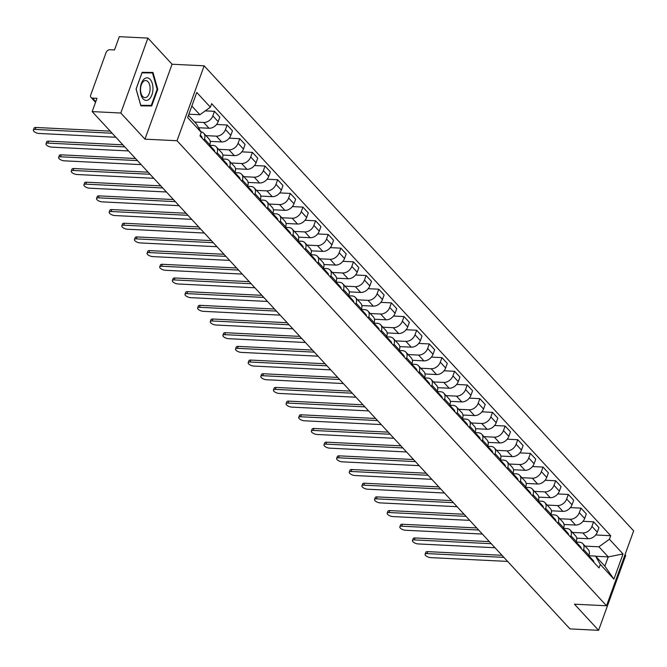 <?xml version="1.0" encoding="UTF-8"?>
<svg xmlns="http://www.w3.org/2000/svg" width="667" height="667" viewBox="0 0 667 667"><rect width="100%" height="100%" fill="white"/><g stroke="black" fill="none" stroke-linecap="round" stroke-linejoin="round"><path stroke-width="1" d="M147.924 38.094L120.802 113.015L92.179 111.597L569.968 628.906L598.591 630.323L574.454 604.185L606.528 605.769L633.65 530.849L204.144 65.816L172.069 64.232L147.924 38.094L119.301 36.677L114.499 49.942L110.038 49.717A3.477 2.526 -42.7 0 0 106.078 52.576L90.729 94.981A3.477 2.526 -42.7 0 0 91.054 97.482A3.477 2.526 -42.7 0 0 92.521 98.116L95.781 101.651M598.591 630.323L625.713 555.403L625.029 554.661M120.802 113.015L144.947 139.153L177.022 140.737L606.528 605.769M92.179 111.597L96.982 98.341L92.521 98.116M576.672 538.169L588.177 538.736A7.996 5.811 -42.7 0 0 597.29 532.166L598.941 527.597L593.597 521.811L591.937 526.38A7.996 5.811 137.3 0 1 582.825 532.95L572.428 532.433M583.583 549.458L588.936 555.244A7.996 5.811 -42.7 0 0 588.186 549.491L582.841 543.705A7.996 5.811 137.3 0 1 583.583 549.458L583.133 550.717M588.936 555.244L588.477 556.503M583.041 521.286L593.597 521.811M576.188 542.071L579.465 542.238A7.996 5.811 137.3 0 1 582.841 543.705M564.04 524.487L575.538 525.054A7.996 5.811 -42.7 0 0 584.651 518.484L586.301 513.915L580.957 508.129L579.306 512.698A7.996 5.811 137.3 0 1 570.193 519.26L559.796 518.751M575.838 542.821L576.296 541.562A7.996 5.811 -42.7 0 0 575.554 535.809L570.202 530.023A7.996 5.811 137.3 0 1 570.952 535.776L570.493 537.035M570.402 507.604L580.957 508.129M563.548 528.389L566.825 528.556A7.996 5.811 137.3 0 1 570.202 530.023M551.401 510.797L562.898 511.372A7.996 5.811 -42.7 0 0 572.011 504.802L573.67 500.233L568.317 494.447L566.667 499.016A7.996 5.811 137.3 0 1 557.554 505.578L547.157 505.069M563.206 529.139L563.657 527.88A7.996 5.811 -42.7 0 0 562.915 522.128L557.57 516.341A7.996 5.811 137.3 0 1 558.312 522.094L557.854 523.353M557.762 493.922L568.317 494.447M550.909 514.707L554.194 514.874A7.996 5.811 137.3 0 1 557.57 516.341M538.761 497.115L550.267 497.69A7.996 5.811 -42.7 0 0 559.371 491.12L561.03 486.551L555.686 480.765L554.027 485.334A7.996 5.811 137.3 0 1 544.914 491.896L534.517 491.387M550.567 515.458L551.025 514.199A7.996 5.811 -42.7 0 0 550.275 508.446L544.931 502.66A7.996 5.811 137.3 0 1 545.673 508.404L545.222 509.671M545.131 480.24L555.686 480.765M538.277 501.025L541.554 501.184A7.996 5.811 137.3 0 1 544.931 502.66M526.121 483.433L537.627 484A7.996 5.811 -42.7 0 0 546.74 477.439L548.391 472.87L543.046 467.075L541.387 471.652A7.996 5.811 137.3 0 1 532.283 478.214L521.877 477.697M537.927 501.776L538.386 500.517A7.996 5.811 -42.7 0 0 537.635 494.764L532.291 488.978A7.996 5.811 137.3 0 1 533.041 494.722L532.583 495.981M532.491 466.558L543.046 467.075M525.638 487.344L528.914 487.502A7.996 5.811 137.3 0 1 532.291 488.978M513.49 469.751L524.987 470.318A7.996 5.811 -42.7 0 0 534.1 463.757L535.751 459.188L530.407 453.393L528.756 457.971A7.996 5.811 137.3 0 1 519.643 464.532L509.246 464.015M525.288 488.094L525.746 486.835A7.996 5.811 -42.7 0 0 525.004 481.082L519.651 475.296A7.996 5.811 137.3 0 1 520.402 481.04L519.943 482.299M519.851 452.876L530.407 453.393M512.998 473.662L516.275 473.82A7.996 5.811 137.3 0 1 519.651 475.296M500.85 456.07L512.348 456.637A7.996 5.811 -42.7 0 0 521.461 450.075L523.12 445.506L517.767 439.711L516.116 444.28A7.996 5.811 137.3 0 1 507.003 450.85L496.607 450.333M512.656 474.412L513.106 473.145A7.996 5.811 -42.7 0 0 512.364 467.4L507.02 461.606A7.996 5.811 137.3 0 1 507.762 467.359L507.304 468.618M507.22 439.194L517.767 439.711M500.367 459.98L503.643 460.138A7.996 5.811 137.3 0 1 507.02 461.606M488.211 442.388L499.716 442.955A7.996 5.811 -42.7 0 0 508.829 436.393L510.48 431.816L505.136 426.03L503.477 430.599A7.996 5.811 137.3 0 1 494.364 437.168L483.967 436.652M500.017 460.722L500.475 459.463A7.996 5.811 -42.7 0 0 499.725 453.718L494.38 447.924A7.996 5.811 137.3 0 1 495.122 453.677L494.672 454.936M494.581 425.513L505.136 426.03M487.727 446.298L491.004 446.456A7.996 5.811 137.3 0 1 494.38 447.924M475.579 428.706L487.077 429.273A7.996 5.811 -42.7 0 0 496.19 422.711L497.84 418.134L492.496 412.348L490.845 416.917A7.996 5.811 137.3 0 1 481.732 423.487L471.336 422.97M487.377 447.04L487.835 445.781A7.996 5.811 -42.7 0 0 487.093 440.037L481.741 434.242A7.996 5.811 137.3 0 1 482.491 439.995L482.033 441.254M481.941 411.831L492.496 412.348M475.087 432.616L478.364 432.775A7.996 5.811 137.3 0 1 481.741 434.242M462.94 415.024L474.437 415.591A7.996 5.811 -42.7 0 0 483.55 409.021L485.209 404.452L479.856 398.666L478.206 403.235A7.996 5.811 137.3 0 1 469.093 409.805L458.696 409.288M474.746 433.358L475.196 432.099A7.996 5.811 -42.7 0 0 474.454 426.346L469.109 420.56A7.996 5.811 137.3 0 1 469.851 426.313L469.393 427.572M469.301 398.141L479.856 398.666M462.448 418.926L465.733 419.093A7.996 5.811 137.3 0 1 469.109 420.56M450.3 401.342L461.806 401.909A7.996 5.811 -42.7 0 0 470.91 395.339L472.569 390.77L467.225 384.984L465.566 389.553A7.996 5.811 137.3 0 1 456.453 396.123L446.056 395.606M462.106 419.676L462.564 418.417A7.996 5.811 -42.7 0 0 461.814 412.665L456.47 406.878A7.996 5.811 137.3 0 1 457.212 412.631L456.762 413.89M456.67 384.459L467.225 384.984M449.816 405.244L453.093 405.411A7.996 5.811 137.3 0 1 456.47 406.878M437.66 387.66L449.166 388.227A7.996 5.811 -42.7 0 0 458.279 381.657L459.93 377.088L454.586 371.302L452.926 375.871A7.996 5.811 137.3 0 1 443.822 382.433L433.417 381.924M449.466 405.995L449.925 404.736A7.996 5.811 -42.7 0 0 449.174 398.983L443.83 393.197A7.996 5.811 137.3 0 1 444.581 398.949L444.122 400.208M444.03 370.777L454.586 371.302M437.177 391.562L440.453 391.729A7.996 5.811 137.3 0 1 443.83 393.197M425.029 373.97L436.526 374.546A7.996 5.811 -42.7 0 0 445.639 367.976L447.29 363.407L441.946 357.62L440.295 362.189A7.996 5.811 137.3 0 1 431.182 368.751L420.785 368.242M436.827 392.313L437.285 391.054A7.996 5.811 -42.7 0 0 436.543 385.301L431.19 379.515A7.996 5.811 137.3 0 1 431.941 385.268L431.482 386.526M431.391 357.095L441.946 357.62M424.537 377.881L427.814 378.047A7.996 5.811 137.3 0 1 431.19 379.515M412.389 360.288L423.887 360.864A7.996 5.811 -42.7 0 0 433 354.294L434.659 349.725L429.306 343.939L427.655 348.507A7.996 5.811 137.3 0 1 418.543 355.069L408.146 354.561M424.195 378.631L424.646 377.372A7.996 5.811 -42.7 0 0 423.904 371.619L418.559 365.833A7.996 5.811 137.3 0 1 419.301 371.577L418.843 372.845M418.759 343.413L429.306 343.939M411.906 364.199L415.182 364.365A7.996 5.811 137.3 0 1 418.559 365.833M399.75 346.607L411.256 347.173A7.996 5.811 -42.7 0 0 420.368 340.612L422.019 336.043L416.675 330.248L415.016 334.826A7.996 5.811 137.3 0 1 405.903 341.387L395.506 340.879M411.556 364.949L412.014 363.69A7.996 5.811 -42.7 0 0 411.264 357.937L405.92 352.151A7.996 5.811 137.3 0 1 406.662 357.896L406.211 359.154M406.12 329.731L416.675 330.248M399.266 350.517L402.543 350.675A7.996 5.811 137.3 0 1 405.92 352.151M387.118 332.925L398.616 333.492A7.996 5.811 -42.7 0 0 407.729 326.93L409.38 322.361L404.035 316.567L402.384 321.144A7.996 5.811 137.3 0 1 393.272 327.705L382.875 327.189M398.916 351.267L399.375 350.008A7.996 5.811 -42.7 0 0 398.633 344.255L393.28 338.469A7.996 5.811 137.3 0 1 394.03 344.214L393.572 345.473M393.48 316.05L404.035 316.567M386.627 336.835L389.903 336.993A7.996 5.811 137.3 0 1 393.28 338.469M374.479 319.243L385.976 319.81A7.996 5.811 -42.7 0 0 395.089 313.248L396.748 308.679L391.396 302.885L389.745 307.454A7.996 5.811 137.3 0 1 380.632 314.024L370.235 313.507M386.285 337.585L386.735 336.318A7.996 5.811 -42.7 0 0 385.993 330.574L380.649 324.779A7.996 5.811 137.3 0 1 381.391 330.532L380.932 331.791M380.84 302.368L391.396 302.885M373.987 323.153L377.272 323.312A7.996 5.811 137.3 0 1 380.649 324.779M361.839 305.561L373.345 306.128A7.996 5.811 -42.7 0 0 382.449 299.566L384.109 294.997L378.764 289.203L377.105 293.772A7.996 5.811 137.3 0 1 367.992 300.342L357.595 299.825M373.645 323.895L374.104 322.636A7.996 5.811 -42.7 0 0 373.353 316.892L368.009 311.097A7.996 5.811 137.3 0 1 368.751 316.85L368.301 318.109M368.209 288.686L378.764 289.203M361.356 309.471L364.632 309.63A7.996 5.811 137.3 0 1 368.009 311.097M349.2 291.879L360.705 292.446A7.996 5.811 -42.7 0 0 369.818 285.885L371.469 281.307L366.125 275.521L364.465 280.09A7.996 5.811 137.3 0 1 355.361 286.66L344.956 286.143M361.005 310.213L361.464 308.954A7.996 5.811 -42.7 0 0 360.714 303.21L355.369 297.415A7.996 5.811 137.3 0 1 356.12 303.168L355.661 304.427M355.569 275.004L366.125 275.521M348.716 295.789L351.993 295.948A7.996 5.811 137.3 0 1 355.369 297.415M336.568 278.197L348.066 278.764A7.996 5.811 -42.7 0 0 357.178 272.194L358.829 267.625L353.485 261.839L351.834 266.408A7.996 5.811 137.3 0 1 342.721 272.978L332.324 272.461M348.366 296.532L348.824 295.273A7.996 5.811 -42.7 0 0 348.082 289.52L342.73 283.733A7.996 5.811 137.3 0 1 343.48 289.486L343.021 290.745M342.93 261.314L353.485 261.839M336.076 282.099L339.353 282.266A7.996 5.811 137.3 0 1 342.73 283.733M323.929 264.516L335.426 265.082A7.996 5.811 -42.7 0 0 344.539 258.513L346.198 253.944L340.845 248.157L339.195 252.726A7.996 5.811 137.3 0 1 330.082 259.296L319.685 258.779M335.734 282.85L336.185 281.591A7.996 5.811 -42.7 0 0 335.443 275.838L330.098 270.052A7.996 5.811 137.3 0 1 330.84 275.805L330.382 277.063M330.298 247.632L340.845 248.157M323.445 268.417L326.722 268.584A7.996 5.811 137.3 0 1 330.098 270.052M311.289 250.834L322.795 251.401A7.996 5.811 -42.7 0 0 331.908 244.831L333.558 240.262L328.214 234.476L326.555 239.044A7.996 5.811 137.3 0 1 317.442 245.606L307.045 245.097M323.095 269.168L323.553 267.909A7.996 5.811 -42.7 0 0 322.803 262.156L317.459 256.37A7.996 5.811 137.3 0 1 318.201 262.123L317.75 263.382M317.659 233.95L328.214 234.476M310.805 254.736L314.082 254.902A7.996 5.811 137.3 0 1 317.459 256.37M298.658 237.144L310.155 237.719A7.996 5.811 -42.7 0 0 319.268 231.149L320.919 226.58L315.574 220.794L313.924 225.363A7.996 5.811 137.3 0 1 304.811 231.924L294.414 231.416M310.455 255.486L310.914 254.227A7.996 5.811 -42.7 0 0 310.172 248.474L304.819 242.688A7.996 5.811 137.3 0 1 305.569 248.441L305.111 249.7M305.019 220.268L315.574 220.794M298.166 241.054L301.442 241.221A7.996 5.811 137.3 0 1 304.819 242.688M286.018 223.462L297.515 224.037A7.996 5.811 -42.7 0 0 306.628 217.467L308.287 212.898L302.935 207.112L301.284 211.681A7.996 5.811 137.3 0 1 292.171 218.242L281.774 217.734M297.824 241.804L298.274 240.545A7.996 5.811 -42.7 0 0 297.532 234.792L292.188 229.006A7.996 5.811 137.3 0 1 292.93 234.751L292.471 236.018M292.379 206.587L302.935 207.112M285.526 227.372L288.811 227.539A7.996 5.811 137.3 0 1 292.188 229.006M273.378 209.78L284.884 210.347A7.996 5.811 -42.7 0 0 293.989 203.785L295.648 199.216L290.303 193.43L288.644 197.999A7.996 5.811 137.3 0 1 279.531 204.561L269.135 204.052M285.184 228.122L285.643 226.863A7.996 5.811 -42.7 0 0 284.892 221.111L279.548 215.324A7.996 5.811 137.3 0 1 280.29 221.069L279.84 222.328M279.748 192.905L290.303 193.43M272.895 213.69L276.171 213.849A7.996 5.811 137.3 0 1 279.548 215.324M260.739 196.098L272.244 196.665A7.996 5.811 -42.7 0 0 281.357 190.103L283.008 185.534L277.664 179.74L276.005 184.317A7.996 5.811 137.3 0 1 266.9 190.879L256.495 190.362M272.545 214.44L273.003 213.182A7.996 5.811 -42.7 0 0 272.253 207.429L266.908 201.642A7.996 5.811 137.3 0 1 267.659 207.387L267.2 208.646M267.108 179.223L277.664 179.74M260.255 200.008L263.532 200.167A7.996 5.811 137.3 0 1 266.908 201.642M248.107 182.416L259.605 182.983A7.996 5.811 -42.7 0 0 268.718 176.421L270.368 171.853L265.024 166.058L263.373 170.627A7.996 5.811 137.3 0 1 254.26 177.197L243.864 176.68M259.905 200.759L260.363 199.491A7.996 5.811 -42.7 0 0 259.621 193.747L254.269 187.952A7.996 5.811 137.3 0 1 255.019 193.705L254.561 194.964M254.469 165.541L265.024 166.058M247.615 186.326L250.892 186.485A7.996 5.811 137.3 0 1 254.269 187.952M235.468 168.734L246.965 169.301A7.996 5.811 -42.7 0 0 256.078 162.74L257.737 158.171L252.384 152.376L250.734 156.945A7.996 5.811 137.3 0 1 241.621 163.515L231.224 162.998M247.274 187.077L247.724 185.81A7.996 5.811 -42.7 0 0 246.982 180.065L241.637 174.27A7.996 5.811 137.3 0 1 242.379 180.023L241.921 181.282M241.838 151.859L252.384 152.376M234.984 172.645L238.261 172.803A7.996 5.811 137.3 0 1 241.637 174.27M222.828 155.052L234.334 155.619A7.996 5.811 -42.7 0 0 243.447 149.058L245.097 144.481L239.753 138.694L238.094 143.263A7.996 5.811 137.3 0 1 228.981 149.833L218.584 149.316M234.634 173.387L235.092 172.128A7.996 5.811 -42.7 0 0 234.342 166.383L228.998 160.589A7.996 5.811 137.3 0 1 229.74 166.341L229.29 167.6M229.198 138.177L239.753 138.694M222.344 158.963L225.621 159.121A7.996 5.811 137.3 0 1 228.998 160.589M210.197 141.371L221.694 141.938A7.996 5.811 -42.7 0 0 230.807 135.368L232.458 130.799L227.113 125.012L225.463 129.581A7.996 5.811 137.3 0 1 216.35 136.151L205.945 135.634M221.994 159.705L222.453 158.446A7.996 5.811 -42.7 0 0 221.711 152.693L216.358 146.907A7.996 5.811 137.3 0 1 217.108 152.66L216.65 153.919M216.558 124.487L227.113 125.012M209.705 145.281L212.981 145.439A7.996 5.811 137.3 0 1 216.358 146.907M198.624 127.739L209.054 128.256A7.996 5.811 -42.7 0 0 218.167 121.686L219.827 117.117L214.474 111.331L212.823 115.9A7.996 5.811 137.3 0 1 203.71 122.47L194.647 122.019M209.363 146.023L209.813 144.764A7.996 5.811 -42.7 0 0 209.071 139.011L203.727 133.225A7.996 5.811 137.3 0 1 204.469 138.978L204.01 140.237M205.244 110.872L214.474 111.331M200.95 131.816A7.996 5.811 137.3 0 1 203.727 133.225M595.723 556.27L608.237 556.887L598.916 546.798L585.067 546.115M588.828 555.753L595.556 556.086L604.869 566.175L608.237 556.887L623.028 553.969L613.915 579.139L600.3 564.407L595.556 556.086M188.478 115.333L196.507 124.037L201.259 132.349L199.983 135.876L599.033 567.925L600.3 564.407M201.259 132.349L187.644 117.617L196.757 92.446L210.372 107.179L199.875 114.741L191.838 106.045M598.916 546.798L609.413 539.236L610.689 535.709L211.647 103.66L210.372 107.179M609.413 539.236L623.028 553.969M204.144 65.816L177.022 140.737M172.069 64.232L144.947 139.153M136.085 89.028L140.879 105.845L151.717 105.961L157.762 89.261L152.968 72.453L142.129 72.336L136.085 89.028M188.886 114.199L199.875 114.741M595.681 534.967L610.689 535.709M613.915 579.139L604.869 566.175M140.812 105.611L145.781 105.361M157.137 89.228L157.762 89.261M145.673 105.661L151.717 105.961M588.769 555.694L588.936 555.878A4.344 3.16 137.3 0 1 589.595 557.712M503.902 557.387L426.997 553.585A3.994 1.592 -160.1 0 0 425.104 554.235L425.813 552.293A3.994 1.592 19.9 0 1 427.705 551.634L501.984 555.303M589.453 556.778L589.603 556.845A4.344 3.16 137.3 0 1 590.32 557.37A4.344 3.16 137.3 0 1 590.97 559.204M590.32 557.37L593.23 560.53A4.344 3.16 137.3 0 1 593.888 562.356M425.104 554.235A3.994 1.592 -160.1 0 0 426.722 556.345A3.994 1.592 -160.1 0 0 430.724 557.62L507.629 561.414M576.13 542.013L576.305 542.196A4.344 3.16 137.3 0 1 576.955 544.03M491.271 543.697L414.365 539.903A3.994 1.592 -160.1 0 0 412.464 540.553L413.173 538.611A3.994 1.592 19.9 0 1 415.066 537.952L489.353 541.621M576.822 543.096L576.963 543.163A4.344 3.16 137.3 0 1 577.68 543.688A4.344 3.16 137.3 0 1 578.331 545.523M577.68 543.688L580.598 546.848A4.344 3.16 137.3 0 1 581.249 548.674M412.464 540.553A3.994 1.592 -160.1 0 0 414.082 542.663A3.994 1.592 -160.1 0 0 418.092 543.93L494.997 547.732M563.498 528.331L563.665 528.514A4.344 3.16 137.3 0 1 564.315 530.348M478.631 530.015L401.726 526.213A3.994 1.592 -160.1 0 0 399.833 526.872L400.534 524.929A3.994 1.592 19.9 0 1 402.434 524.27L476.713 527.939M564.182 529.415L564.332 529.481A4.344 3.16 137.3 0 1 565.041 530.007A4.344 3.16 137.3 0 1 565.691 531.832M565.041 530.007L567.959 533.166A4.344 3.16 137.3 0 1 568.609 534.992M399.833 526.872A3.994 1.592 -160.1 0 0 401.442 528.981A3.994 1.592 -160.1 0 0 405.453 530.248L482.358 534.05M152.96 89.203A11.297 6.32 92.8 0 0 147.057 77.847A11.297 6.32 92.8 0 0 140.312 89.07A11.297 6.32 92.8 0 0 146.215 100.417A11.297 6.32 92.8 0 0 152.96 89.203M150.108 89.12A8.554 4.786 92.8 0 0 145.748 80.524A8.554 4.786 92.8 0 0 140.537 89.019A8.554 4.786 92.8 0 0 144.897 97.607A8.554 4.786 92.8 0 0 150.108 89.12M140.779 105.311L136.135 89.019L141.988 72.845L152.493 72.953L157.137 89.245L151.284 105.419L140.729 105.311M142.021 72.62L152.493 72.953M550.859 514.649L551.025 514.832A4.344 3.16 137.3 0 1 551.676 516.667M465.991 516.333L389.086 512.531A3.994 1.592 -160.1 0 0 387.193 513.19L387.902 511.247A3.994 1.592 19.9 0 1 389.795 510.588L464.074 514.257M551.542 515.733L551.692 515.799A4.344 3.16 137.3 0 1 552.401 516.325A4.344 3.16 137.3 0 1 553.06 518.151M552.401 516.325L555.319 519.485A4.344 3.16 137.3 0 1 555.97 521.311M387.193 513.19A3.994 1.592 -160.1 0 0 388.803 515.299A3.994 1.592 -160.1 0 0 392.813 516.566L469.718 520.368M538.219 500.967L538.394 501.15A4.344 3.16 137.3 0 1 539.044 502.976M453.36 502.651L376.455 498.849A3.994 1.592 -160.1 0 0 374.554 499.508L375.263 497.557A3.994 1.592 19.9 0 1 377.155 496.907L451.434 500.575M538.911 502.043L539.053 502.118A4.344 3.16 137.3 0 1 539.77 502.643A4.344 3.16 137.3 0 1 540.42 504.469M539.77 502.643L542.688 505.803A4.344 3.16 137.3 0 1 543.338 507.629M374.554 499.508A3.994 1.592 -160.1 0 0 376.171 501.609A3.994 1.592 -160.1 0 0 380.182 502.885L457.087 506.687M525.579 487.285L525.754 487.469A4.344 3.16 137.3 0 1 526.405 489.295M440.72 488.969L363.815 485.167A3.994 1.592 -160.1 0 0 361.923 485.826L362.623 483.875A3.994 1.592 19.9 0 1 364.515 483.225L438.803 486.893M526.271 488.361L526.421 488.436A4.344 3.16 137.3 0 1 527.13 488.961A4.344 3.16 137.3 0 1 527.78 490.787M527.13 488.961L530.048 492.113A4.344 3.16 137.3 0 1 530.699 493.947M361.923 485.826A3.994 1.592 -160.1 0 0 363.532 487.927A3.994 1.592 -160.1 0 0 367.542 489.203L444.447 493.005M512.948 473.603L513.115 473.787A4.344 3.16 137.3 0 1 513.765 475.613M428.081 475.288L351.175 471.486A3.994 1.592 -160.1 0 0 349.283 472.144L349.983 470.193A3.994 1.592 19.9 0 1 351.884 469.535L426.163 473.211M513.632 474.679L513.782 474.754A4.344 3.16 137.3 0 1 514.49 475.279A4.344 3.16 137.3 0 1 515.141 477.105M514.49 475.279L517.409 478.431A4.344 3.16 137.3 0 1 518.059 480.265M349.283 472.144A3.994 1.592 -160.1 0 0 350.892 474.245A3.994 1.592 -160.1 0 0 354.902 475.521L431.807 479.323M500.308 459.922L500.475 460.105A4.344 3.16 137.3 0 1 501.134 461.931M415.441 461.606L338.536 457.804A3.994 1.592 -160.1 0 0 336.643 458.462L337.352 456.511A3.994 1.592 19.9 0 1 339.245 455.853L413.523 459.53M500.992 460.997L501.142 461.072A4.344 3.16 137.3 0 1 501.859 461.597A4.344 3.16 137.3 0 1 502.509 463.423M501.859 461.597L504.769 464.749A4.344 3.16 137.3 0 1 505.428 466.583M336.643 458.462A3.994 1.592 -160.1 0 0 338.261 460.563A3.994 1.592 -160.1 0 0 342.263 461.839L419.168 465.641M487.669 446.24L487.844 446.423A4.344 3.16 137.3 0 1 488.494 448.249M402.81 447.924L325.905 444.122A3.994 1.592 -160.1 0 0 324.004 444.781L324.712 442.83A3.994 1.592 19.9 0 1 326.605 442.171L400.892 445.848M488.361 447.315L488.502 447.39A4.344 3.16 137.3 0 1 489.219 447.907A4.344 3.16 137.3 0 1 489.87 449.741M489.219 447.907L492.138 451.067A4.344 3.16 137.3 0 1 492.788 452.901M324.004 444.781A3.994 1.592 -160.1 0 0 325.621 446.882A3.994 1.592 -160.1 0 0 329.631 448.157L406.536 451.959M475.037 432.549L475.204 432.741A4.344 3.16 137.3 0 1 475.854 434.567M390.17 434.242L313.265 430.44A3.994 1.592 -160.1 0 0 311.372 431.099L312.073 429.148A3.994 1.592 19.9 0 1 313.974 428.489L388.252 432.158M475.721 433.633L475.871 433.708A4.344 3.16 137.3 0 1 476.58 434.225A4.344 3.16 137.3 0 1 477.23 436.06M476.58 434.225L479.498 437.385A4.344 3.16 137.3 0 1 480.148 439.219M311.372 431.099A3.994 1.592 -160.1 0 0 312.981 433.2A3.994 1.592 -160.1 0 0 316.992 434.475L393.897 438.277M462.398 418.868L462.564 419.051A4.344 3.16 137.3 0 1 463.215 420.885M377.53 420.56L300.625 416.758A3.994 1.592 -160.1 0 0 298.733 417.409L299.441 415.466A3.994 1.592 19.9 0 1 301.334 414.807L375.613 418.476M463.081 419.952L463.232 420.018A4.344 3.16 137.3 0 1 463.94 420.543A4.344 3.16 137.3 0 1 464.599 422.378M463.94 420.543L466.858 423.703A4.344 3.16 137.3 0 1 467.509 425.529M298.733 417.409A3.994 1.592 -160.1 0 0 300.342 419.518A3.994 1.592 -160.1 0 0 304.352 420.794L381.257 424.587M449.758 405.186L449.933 405.369A4.344 3.16 137.3 0 1 450.584 407.203M364.899 406.87L287.994 403.076A3.994 1.592 -160.1 0 0 286.093 403.727L286.802 401.784A3.994 1.592 19.9 0 1 288.694 401.125L362.973 404.794M450.45 406.27L450.592 406.336A4.344 3.16 137.3 0 1 451.309 406.862A4.344 3.16 137.3 0 1 451.959 408.696M451.309 406.862L454.227 410.022A4.344 3.16 137.3 0 1 454.877 411.847M286.093 403.727A3.994 1.592 -160.1 0 0 287.71 405.836A3.994 1.592 -160.1 0 0 291.721 407.112L368.626 410.905M437.118 391.504L437.294 391.687A4.344 3.16 137.3 0 1 437.944 393.522M352.259 393.188L275.354 389.386A3.994 1.592 -160.1 0 0 273.462 390.045L274.162 388.102A3.994 1.592 19.9 0 1 276.055 387.444L350.342 391.112M437.81 392.588L437.961 392.655A4.344 3.16 137.3 0 1 438.669 393.18A4.344 3.16 137.3 0 1 439.32 395.014M438.669 393.18L441.587 396.34A4.344 3.16 137.3 0 1 442.238 398.166M273.462 390.045A3.994 1.592 -160.1 0 0 275.071 392.154A3.994 1.592 -160.1 0 0 279.081 393.422L355.986 397.224M424.487 377.822L424.654 378.006A4.344 3.16 137.3 0 1 425.304 379.84M339.62 379.506L262.715 375.704A3.994 1.592 -160.1 0 0 260.822 376.363L261.522 374.42A3.994 1.592 19.9 0 1 263.423 373.762L337.702 377.43M425.171 378.906L425.321 378.973A4.344 3.16 137.3 0 1 426.03 379.498A4.344 3.16 137.3 0 1 426.68 381.324M426.03 379.498L428.948 382.658A4.344 3.16 137.3 0 1 429.598 384.484M260.822 376.363A3.994 1.592 -160.1 0 0 262.431 378.472A3.994 1.592 -160.1 0 0 266.441 379.74L343.347 383.542M411.847 364.14L412.014 364.324A4.344 3.16 137.3 0 1 412.673 366.15M326.98 365.824L250.075 362.023A3.994 1.592 -160.1 0 0 248.182 362.681L248.891 360.73A3.994 1.592 19.9 0 1 250.784 360.08L325.062 363.748M412.531 365.216L412.681 365.291A4.344 3.16 137.3 0 1 413.398 365.816A4.344 3.16 137.3 0 1 414.049 367.642M413.398 365.816L416.308 368.976A4.344 3.16 137.3 0 1 416.967 370.802M248.182 362.681A3.994 1.592 -160.1 0 0 249.8 364.782A3.994 1.592 -160.1 0 0 253.802 366.058L330.707 369.86M399.208 350.458L399.383 350.642A4.344 3.16 137.3 0 1 400.033 352.468M314.349 352.143L237.444 348.341A3.994 1.592 -160.1 0 0 235.543 348.999L236.251 347.048A3.994 1.592 19.9 0 1 238.144 346.398L312.431 350.067M399.9 351.534L400.042 351.609A4.344 3.16 137.3 0 1 400.759 352.134A4.344 3.16 137.3 0 1 401.409 353.96M400.759 352.134L403.677 355.286A4.344 3.16 137.3 0 1 404.327 357.12M235.543 348.999A3.994 1.592 -160.1 0 0 237.16 351.1A3.994 1.592 -160.1 0 0 241.171 352.376L318.076 356.178M386.577 336.777L386.743 336.96A4.344 3.16 137.3 0 1 387.394 338.786M301.709 338.461L224.804 334.659A3.994 1.592 -160.1 0 0 222.911 335.318L223.612 333.367A3.994 1.592 19.9 0 1 225.513 332.708L299.791 336.385M387.26 337.852L387.41 337.927A4.344 3.16 137.3 0 1 388.119 338.452A4.344 3.16 137.3 0 1 388.769 340.278M388.119 338.452L391.037 341.604A4.344 3.16 137.3 0 1 391.687 343.438M222.911 335.318A3.994 1.592 -160.1 0 0 224.521 337.419A3.994 1.592 -160.1 0 0 228.531 338.694L305.436 342.496M373.937 323.095L374.104 323.278A4.344 3.16 137.3 0 1 374.754 325.104M289.069 324.779L212.164 320.977A3.994 1.592 -160.1 0 0 210.272 321.636L210.98 319.685A3.994 1.592 19.9 0 1 212.873 319.026L287.152 322.703M374.621 324.17L374.771 324.245A4.344 3.16 137.3 0 1 375.479 324.771A4.344 3.16 137.3 0 1 376.138 326.597M375.479 324.771L378.397 327.922A4.344 3.16 137.3 0 1 379.048 329.756M210.272 321.636A3.994 1.592 -160.1 0 0 211.881 323.737A3.994 1.592 -160.1 0 0 215.891 325.012L292.796 328.814M361.297 309.413L361.472 309.596A4.344 3.16 137.3 0 1 362.123 311.422M276.438 311.097L199.533 307.295A3.994 1.592 -160.1 0 0 197.632 307.954L198.341 306.003A3.994 1.592 19.9 0 1 200.233 305.344L274.512 309.021M361.989 310.488L362.131 310.564A4.344 3.16 137.3 0 1 362.848 311.08A4.344 3.16 137.3 0 1 363.498 312.915M362.848 311.08L365.766 314.24A4.344 3.16 137.3 0 1 366.416 316.075M197.632 307.954A3.994 1.592 -160.1 0 0 199.25 310.055A3.994 1.592 -160.1 0 0 203.26 311.331L280.165 315.132M348.658 295.723L348.833 295.915A4.344 3.16 137.3 0 1 349.483 297.74M263.798 297.415L186.893 293.613A3.994 1.592 -160.1 0 0 185.001 294.272L185.701 292.321A3.994 1.592 19.9 0 1 187.594 291.662L261.881 295.331M349.35 296.807L349.5 296.882A4.344 3.16 137.3 0 1 350.208 297.399A4.344 3.16 137.3 0 1 350.859 299.233M350.208 297.399L353.126 300.559A4.344 3.16 137.3 0 1 353.777 302.393M185.001 294.272A3.994 1.592 -160.1 0 0 186.61 296.373A3.994 1.592 -160.1 0 0 190.62 297.649L267.525 301.451M336.026 282.041L336.193 282.224A4.344 3.16 137.3 0 1 336.843 284.059M251.159 283.733L174.254 279.932A3.994 1.592 -160.1 0 0 172.361 280.59L173.061 278.639A3.994 1.592 19.9 0 1 174.962 277.981L249.241 281.649M336.71 283.125L336.86 283.192A4.344 3.16 137.3 0 1 337.569 283.717A4.344 3.16 137.3 0 1 338.219 285.551M337.569 283.717L340.487 286.877A4.344 3.16 137.3 0 1 341.137 288.703M172.361 280.59A3.994 1.592 -160.1 0 0 173.97 282.691A3.994 1.592 -160.1 0 0 177.981 283.967L254.886 287.769M323.387 268.359L323.553 268.543A4.344 3.16 137.3 0 1 324.212 270.377M238.519 270.043L161.614 266.25A3.994 1.592 -160.1 0 0 159.721 266.9L160.43 264.957A3.994 1.592 19.9 0 1 162.323 264.299L236.602 267.967M324.07 269.443L324.22 269.51A4.344 3.16 137.3 0 1 324.937 270.035A4.344 3.16 137.3 0 1 325.588 271.869M324.937 270.035L327.847 273.195A4.344 3.16 137.3 0 1 328.506 275.021M159.721 266.9A3.994 1.592 -160.1 0 0 161.339 269.009A3.994 1.592 -160.1 0 0 165.341 270.285L242.246 274.079M310.747 254.677L310.922 254.861A4.344 3.16 137.3 0 1 311.572 256.695M225.888 256.361L148.983 252.568A3.994 1.592 -160.1 0 0 147.082 253.218L147.791 251.276A3.994 1.592 19.9 0 1 149.683 250.617L223.97 254.285M311.439 255.761L311.581 255.828A4.344 3.16 137.3 0 1 312.298 256.353A4.344 3.16 137.3 0 1 312.948 258.187M312.298 256.353L315.216 259.513A4.344 3.16 137.3 0 1 315.866 261.339M147.082 253.218A3.994 1.592 -160.1 0 0 148.699 255.328A3.994 1.592 -160.1 0 0 152.71 256.595L229.615 260.397M298.116 240.995L298.282 241.179A4.344 3.16 137.3 0 1 298.933 243.013M213.248 242.68L136.343 238.878A3.994 1.592 -160.1 0 0 134.451 239.536L135.151 237.594A3.994 1.592 19.9 0 1 137.052 236.935L211.331 240.604M298.799 242.079L298.949 242.146A4.344 3.16 137.3 0 1 299.658 242.671A4.344 3.16 137.3 0 1 300.308 244.497M299.658 242.671L302.576 245.831A4.344 3.16 137.3 0 1 303.227 247.657M134.451 239.536A3.994 1.592 -160.1 0 0 136.06 241.646A3.994 1.592 -160.1 0 0 140.07 242.913L216.975 246.715M285.476 227.314L285.643 227.497A4.344 3.16 137.3 0 1 286.293 229.323M200.609 228.998L123.703 225.196A3.994 1.592 -160.1 0 0 121.811 225.855L122.52 223.904A3.994 1.592 19.9 0 1 124.412 223.253L198.691 226.922M286.16 228.389L286.31 228.464A4.344 3.16 137.3 0 1 287.018 228.989A4.344 3.16 137.3 0 1 287.677 230.815M287.018 228.989L289.937 232.149A4.344 3.16 137.3 0 1 290.587 233.975M121.811 225.855A3.994 1.592 -160.1 0 0 123.42 227.964A3.994 1.592 -160.1 0 0 127.43 229.231L204.335 233.033M272.836 213.632L273.011 213.815A4.344 3.16 137.3 0 1 273.662 215.641M187.977 215.316L111.072 211.514A3.994 1.592 -160.1 0 0 109.171 212.173L109.88 210.222A3.994 1.592 19.9 0 1 111.773 209.571L186.051 213.24M273.528 214.707L273.67 214.782A4.344 3.16 137.3 0 1 274.387 215.308A4.344 3.16 137.3 0 1 275.037 217.134M274.387 215.308L277.305 218.459A4.344 3.16 137.3 0 1 277.956 220.293M109.171 212.173A3.994 1.592 -160.1 0 0 110.789 214.274A3.994 1.592 -160.1 0 0 114.799 215.549L191.704 219.351M260.197 199.95L260.372 200.133A4.344 3.16 137.3 0 1 261.022 201.959M175.338 201.634L98.433 197.832A3.994 1.592 -160.1 0 0 96.54 198.491L97.24 196.54A3.994 1.592 19.9 0 1 99.133 195.881L173.42 199.558M260.889 201.025L261.039 201.1A4.344 3.16 137.3 0 1 261.747 201.626A4.344 3.16 137.3 0 1 262.398 203.452M261.747 201.626L264.666 204.777A4.344 3.16 137.3 0 1 265.316 206.612M96.54 198.491A3.994 1.592 -160.1 0 0 98.149 200.592A3.994 1.592 -160.1 0 0 102.159 201.868L179.064 205.669M247.565 186.268L247.732 186.452A4.344 3.16 137.3 0 1 248.382 188.277M162.698 187.952L85.793 184.15A3.994 1.592 -160.1 0 0 83.9 184.809L84.601 182.858A3.994 1.592 19.9 0 1 86.502 182.199L160.78 185.876M248.249 187.344L248.399 187.419A4.344 3.16 137.3 0 1 249.108 187.944A4.344 3.16 137.3 0 1 249.758 189.77M249.108 187.944L252.026 191.095A4.344 3.16 137.3 0 1 252.676 192.93M83.9 184.809A3.994 1.592 -160.1 0 0 85.509 186.91A3.994 1.592 -160.1 0 0 89.52 188.186L166.425 191.988M234.926 172.586L235.092 172.77A4.344 3.16 137.3 0 1 235.751 174.596M150.058 174.27L73.153 170.469A3.994 1.592 -160.1 0 0 71.261 171.127L71.969 169.176A3.994 1.592 19.9 0 1 73.862 168.518L148.141 172.194M235.609 173.662L235.759 173.737A4.344 3.16 137.3 0 1 236.477 174.254A4.344 3.16 137.3 0 1 237.127 176.088M236.477 174.254L239.386 177.414A4.344 3.16 137.3 0 1 240.045 179.248M71.261 171.127A3.994 1.592 -160.1 0 0 72.878 173.228A3.994 1.592 -160.1 0 0 76.88 174.504L153.785 178.306M222.286 158.896L222.461 159.088A4.344 3.16 137.3 0 1 223.112 160.914M137.427 160.589L60.522 156.787A3.994 1.592 -160.1 0 0 58.621 157.445L59.33 155.494A3.994 1.592 19.9 0 1 61.222 154.836L135.509 158.513M222.978 159.98L223.12 160.055A4.344 3.16 137.3 0 1 223.837 160.572A4.344 3.16 137.3 0 1 224.487 162.406M223.837 160.572L226.755 163.732A4.344 3.16 137.3 0 1 227.405 165.566M58.621 157.445A3.994 1.592 -160.1 0 0 60.238 159.546A3.994 1.592 -160.1 0 0 64.249 160.822L141.154 164.624M209.655 145.214L209.822 145.398A4.344 3.16 137.3 0 1 210.472 147.232M124.787 146.907L47.882 143.105A3.994 1.592 -160.1 0 0 45.99 143.764L46.69 141.813A3.994 1.592 19.9 0 1 48.591 141.154L122.87 144.822M210.338 146.298L210.489 146.365A4.344 3.16 137.3 0 1 211.197 146.89A4.344 3.16 137.3 0 1 211.848 148.724M211.197 146.89L214.115 150.05A4.344 3.16 137.3 0 1 214.766 151.876M45.99 143.764A3.994 1.592 -160.1 0 0 47.599 145.865A3.994 1.592 -160.1 0 0 51.609 147.14L128.514 150.942M112.148 133.225L35.243 129.423A3.994 1.592 -160.1 0 0 33.35 130.073L34.059 128.131A3.994 1.592 19.9 0 1 35.951 127.472L110.23 131.141M200.275 135.067L201.476 136.368A4.344 3.16 137.3 0 1 202.126 138.194M33.35 130.073A3.994 1.592 -160.1 0 0 34.959 132.183A3.994 1.592 -160.1 0 0 38.969 133.458L115.875 137.252M203.71 122.47L209.054 128.256M216.35 136.151L221.694 141.938M228.981 149.833L234.334 155.619M241.621 163.515L246.965 169.301M254.26 177.197L259.605 182.983M266.9 190.879L272.244 196.665M279.531 204.561L284.884 210.347M292.171 218.242L297.515 224.037M304.811 231.924L310.155 237.719M317.442 245.606L322.795 251.401M330.082 259.296L335.426 265.082M342.721 272.978L348.066 278.764M355.361 286.66L360.705 292.446M367.992 300.342L373.345 306.128M380.632 314.024L385.976 319.81M393.272 327.705L398.616 333.492M405.903 341.387L411.256 347.173M418.543 355.069L423.887 360.864M431.182 368.751L436.526 374.546M443.822 382.433L449.166 388.227M456.453 396.123L461.806 401.909M469.093 409.805L474.437 415.591M481.732 423.487L487.077 429.273M494.364 437.168L499.716 442.955M507.003 450.85L512.348 456.637M519.643 464.532L524.987 470.318M532.283 478.214L537.627 484M544.914 491.896L550.267 497.69M557.554 505.578L562.898 511.372M570.193 519.26L575.538 525.054M582.825 532.95L588.177 538.736M217.108 152.66L222.453 158.446M229.74 166.341L235.092 172.128M242.379 180.023L247.724 185.81M255.019 193.705L260.363 199.491M267.659 207.387L273.003 213.182M280.29 221.069L285.643 226.863M292.93 234.751L298.274 240.545M305.569 248.441L310.914 254.227M318.201 262.123L323.553 267.909M330.84 275.805L336.185 281.591M343.48 289.486L348.824 295.273M356.12 303.168L361.464 308.954M368.751 316.85L374.104 322.636M381.391 330.532L386.735 336.318M394.03 344.214L399.375 350.008M406.662 357.896L412.014 363.69M419.301 371.577L424.646 377.372M431.941 385.268L437.285 391.054M444.581 398.949L449.925 404.736M457.212 412.631L462.564 418.417M469.851 426.313L475.196 432.099M482.491 439.995L487.835 445.781M495.122 453.677L500.475 459.463M507.762 467.359L513.106 473.145M520.402 481.04L525.746 486.835M533.041 494.722L538.386 500.517M545.673 508.404L551.025 514.199M558.312 522.094L563.657 527.88M570.952 535.776L576.296 541.562M204.469 138.978L209.813 144.764M225.463 129.581L230.807 135.368M238.094 143.263L243.447 149.058M250.734 156.945L256.078 162.74M263.373 170.627L268.718 176.421M276.005 184.317L281.357 190.103M288.644 197.999L293.989 203.785M301.284 211.681L306.628 217.467M313.924 225.363L319.268 231.149M326.555 239.044L331.908 244.831M339.195 252.726L344.539 258.513M351.834 266.408L357.178 272.194M364.465 280.09L369.818 285.885M377.105 293.772L382.449 299.566M389.745 307.454L395.089 313.248M402.384 321.144L407.729 326.93M415.016 334.826L420.368 340.612M427.655 348.507L433 354.294M440.295 362.189L445.639 367.976M452.926 375.871L458.279 381.657M465.566 389.553L470.91 395.339M478.206 403.235L483.55 409.021M490.845 416.917L496.19 422.711M503.477 430.599L508.829 436.393M516.116 444.28L521.461 450.075M528.756 457.971L534.1 463.757M541.387 471.652L546.74 477.439M554.027 485.334L559.371 491.12M566.667 499.016L572.011 504.802M579.306 512.698L584.651 518.484M591.937 526.38L597.29 532.166M212.823 115.9L218.167 121.686M426.997 553.585L427.705 551.634M414.365 539.903L415.066 537.952M401.726 526.213L402.434 524.27M389.086 512.531L389.795 510.588M376.455 498.849L377.155 496.907M363.815 485.167L364.515 483.225M351.175 471.486L351.884 469.535M338.536 457.804L339.245 455.853M325.905 444.122L326.605 442.171M313.265 430.44L313.974 428.489M300.625 416.758L301.334 414.807M287.994 403.076L288.694 401.125M275.354 389.386L276.055 387.444M262.715 375.704L263.423 373.762M250.075 362.023L250.784 360.08M237.444 348.341L238.144 346.398M224.804 334.659L225.513 332.708M212.164 320.977L212.873 319.026M199.533 307.295L200.233 305.344M186.893 293.613L187.594 291.662M174.254 279.932L174.962 277.981M161.614 266.25L162.323 264.299M148.983 252.568L149.683 250.617M136.343 238.878L137.052 236.935M123.703 225.196L124.412 223.253M111.072 211.514L111.773 209.571M98.433 197.832L99.133 195.881M85.793 184.15L86.502 182.199M73.153 170.469L73.862 168.518M60.522 156.787L61.222 154.836M47.882 143.105L48.591 141.154M35.243 129.423L35.951 127.472M95.531 102.334L91.054 97.482"/></g></svg>
